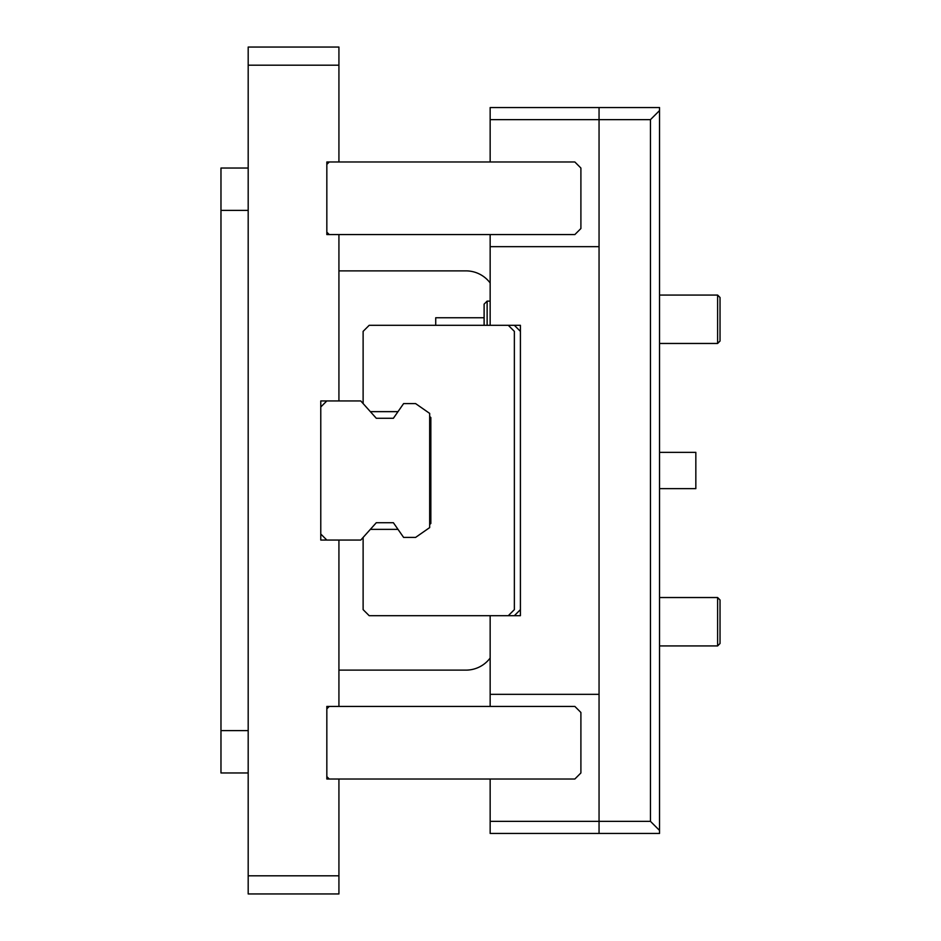 <?xml version="1.0" encoding="UTF-8"?>
<svg xmlns="http://www.w3.org/2000/svg" width="941" height="941" viewBox="0 0 941 941"><rect width="100%" height="100%" fill="white"/><g stroke="black" fill="none" stroke-linecap="round" stroke-linejoin="round"><path stroke-width="1.41" d="M490.155 161.981L490.155 119.636L599.052 119.636L599.052 107.545L659.535 107.545L659.535 833.455L599.052 833.455L599.052 821.364L650.466 821.364L650.466 119.636L599.052 119.636L599.052 821.364L490.155 821.364L490.155 779.019M650.466 119.636L659.535 110.567M659.535 830.433L650.466 821.364M248.189 772.961L220.97 772.961L220.97 168.039L248.189 168.039M580.903 772.961L580.903 712.466L574.845 706.42L329.244 706.42L326.833 708.844L326.833 776.596L329.244 779.019L574.845 779.019L580.903 772.961M326.833 400.937L320.775 406.983L320.775 534.018L326.833 540.063L360.768 540.063L376.294 522.726L393.385 522.726L403.607 537.405L415.593 537.405L429.672 527.595L429.672 413.405L415.593 403.595L403.607 403.595L393.385 418.275L376.294 418.275L360.768 400.937L326.833 400.937M363.12 537.429L363.12 609.639L369.178 615.685L490.155 615.685L490.155 706.42M514.362 615.685L520.408 609.639M520.408 331.361L514.362 325.315M490.155 694.329L599.052 694.329L599.052 246.671L490.155 246.671L490.155 325.315L369.178 325.315L363.12 331.361L363.12 403.571M508.305 615.685L514.362 609.639L514.362 331.361L508.305 325.315M397.996 529.36L370.354 529.36M370.354 411.64L397.996 411.64M429.672 416.534L430.849 417.522L430.849 523.478L429.672 524.466M599.052 833.455L490.155 833.455L490.155 821.364M490.155 325.315L520.408 325.315L520.408 615.685L490.155 615.685M490.155 119.636L490.155 107.545L599.052 107.545M490.155 234.58L490.155 246.671M338.925 670.121L465.96 670.121A30.241 30.241 0 0 0 490.155 658.03M490.155 282.97A30.241 30.241 0 0 0 465.96 270.879L338.925 270.879M338.925 65.2L248.189 65.2L248.189 47.05L338.925 47.05L338.925 161.981L326.833 161.981L326.833 234.58L338.925 234.58L338.925 400.937L320.775 400.937L320.775 540.063L338.925 540.063L338.925 706.42L326.833 706.42L326.833 779.019L338.925 779.019L338.925 893.95L248.189 893.95L248.189 875.8L338.925 875.8M248.189 65.2L248.189 875.8M580.903 228.534L580.903 168.039L574.845 161.981L329.244 161.981L326.833 164.404L326.833 232.156L329.244 234.58L574.845 234.58L580.903 228.534M484.109 325.315L484.109 304.143L487.132 301.12L487.132 325.315M435.718 325.315L435.718 317.752L484.109 317.752M720.03 297.485L717.618 295.074L720.03 297.485L720.03 341.042L717.618 343.465L717.618 295.074L659.535 295.074M720.03 599.958L717.618 597.535L720.03 599.958L720.03 643.515L717.618 645.926L717.618 597.535L659.535 597.535M659.535 452.35L695.834 452.35L695.834 488.65L659.535 488.65M220.97 730.616L248.189 730.616M220.97 210.384L248.189 210.384M490.155 301.12L487.132 301.12M720.03 341.042L717.618 343.465L659.535 343.465M720.03 643.515L717.618 645.926L659.535 645.926"/></g></svg>
